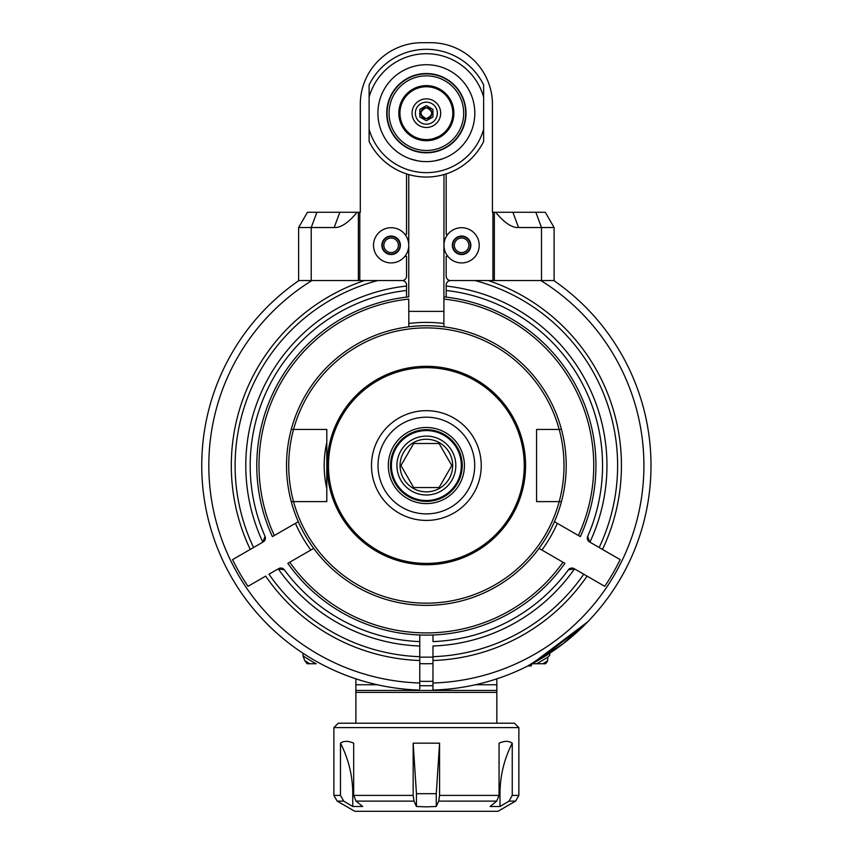 <?xml version="1.0" encoding="UTF-8"?>
<svg xmlns="http://www.w3.org/2000/svg" width="854" height="854" viewBox="0 0 854 854"><rect width="100%" height="100%" fill="white"/><g stroke="black" fill="none" stroke-linecap="round" stroke-linejoin="round"><path stroke-width="1.28" d="M391.132 254.118A8.807 8.807 0 0 0 398.765 240.903A8.807 8.807 0 0 0 383.499 240.903A8.807 8.807 0 0 0 391.132 254.118M461.608 254.118A8.807 8.807 0 0 0 469.23 240.903A8.807 8.807 0 0 0 453.976 240.903A8.807 8.807 0 0 0 461.608 254.118M377.81 280.55A191.264 191.264 0 0 0 253.563 547.51L262.84 542.151A180.589 180.589 0 0 1 406.547 286.047L406.547 284.948A4.409 4.409 0 0 0 402.138 280.55L377.81 280.55L402.138 280.55A4.409 4.409 0 0 0 406.547 276.141L406.547 256.317L404.881 256.317A17.614 17.614 0 0 1 379.144 258.218A17.614 17.614 0 0 1 379.144 232.405A17.614 17.614 0 0 1 404.881 234.295A17.614 17.614 0 0 1 404.881 256.317M447.848 256.317A17.614 17.614 0 0 1 467.437 228.691A17.614 17.614 0 0 1 467.437 261.932A17.614 17.614 0 0 1 447.848 256.317L446.183 256.317L446.183 276.141A4.409 4.409 0 0 0 450.592 280.55L474.92 280.55L450.592 280.55A4.409 4.409 0 0 0 446.183 284.948L446.183 290.477A176.18 176.18 0 0 1 587.691 536.355L589.527 541.938L599.166 547.51A191.264 191.264 0 0 0 474.92 280.55M620.153 559.626L599.166 547.51L620.153 559.626A215.421 215.421 0 0 1 604.739 586.324L583.752 574.208L604.739 586.324M588.993 541.575A4.409 4.409 0 0 1 587.691 536.355M446.183 297.128L446.183 290.477M557.32 523.353A143.152 143.152 0 0 1 541.906 550.051M432.978 634.992L432.978 641.6A176.18 176.18 0 0 0 568.358 569.842A4.409 4.409 0 0 1 573.536 568.358M568.358 569.842L574.486 568.86A180.589 180.589 0 0 1 432.978 646.008L432.978 656.683A191.264 191.264 0 0 0 583.752 574.208L574.486 568.86M540.849 280.55A217.556 217.556 0 0 1 432.978 682.997L432.978 656.683M432.978 682.997L432.978 690.075A224.634 224.634 0 0 0 527.334 666.205C544.831 655.957 580.154 628.619 587.894 621.648A224.634 224.634 0 0 0 553.798 280.55M587.755 621.787L532.074 663.75L562.893 643.927L532.074 663.75A224.634 224.634 0 0 0 574.379 634.511A224.634 224.634 0 0 1 532.074 663.75L545.599 663.75L547.489 661.263L547.894 657.078A226.833 226.833 0 0 1 536.675 663.75M527.836 665.949L531.199 665.949L527.836 665.949A224.634 224.634 0 0 1 526.608 666.568A224.634 224.634 0 0 0 527.836 665.949L527.505 666.12M524.943 667.39L526.608 666.568A224.634 224.634 0 0 1 432.978 690.075L432.978 688.783M562.893 643.927L587.851 621.691L562.893 643.927M650.961 469.721A224.634 224.634 0 0 1 574.379 634.511A224.634 224.634 0 0 0 650.961 469.721M310.824 550.051A143.152 143.152 0 0 1 295.409 523.353M432.978 657.142L419.762 657.142L419.762 634.992M279.205 568.358A4.409 4.409 0 0 1 284.382 569.842A176.18 176.18 0 0 0 419.762 641.6L419.762 646.008A180.589 180.589 0 0 1 278.255 568.86L268.978 574.208A191.264 191.264 0 0 0 419.762 656.683L419.762 646.008M419.762 656.683L419.762 688.783M298.943 280.55A224.634 224.634 0 0 0 419.762 690.075A224.634 224.634 0 0 1 298.943 280.55M265.669 576.119L248.002 586.324L265.669 576.119A195.075 195.075 0 0 0 419.762 660.505M232.576 559.626L253.563 547.51L232.576 559.626A215.421 215.421 0 0 0 248.002 586.324M406.547 286.047L406.547 290.477A176.18 176.18 0 0 0 265.039 536.355L262.84 542.151M406.547 297.128L406.547 290.477M265.039 536.355A4.409 4.409 0 0 1 263.737 541.575M278.255 568.86L284.382 569.842A176.18 176.18 0 0 0 419.762 641.6A176.18 176.18 0 0 1 284.382 569.842M531.199 664.038L531.199 665.949L532.074 663.505M326.794 501.618L326.794 429.455L293.541 429.455A137.643 137.643 0 0 0 293.541 501.618L326.794 501.618M297.598 501.618L291.257 501.618A139.842 139.842 0 0 0 561.473 501.618L559.199 501.618A137.643 137.643 0 0 1 293.541 501.618L291.257 501.618A139.842 139.842 0 0 1 291.257 429.455L293.541 429.455A137.643 137.643 0 0 1 559.199 429.455L536.568 429.455L536.568 501.618L559.199 501.618A137.643 137.643 0 0 0 559.199 429.455L561.473 429.455A139.842 139.842 0 0 0 291.257 429.455L307.6 429.455M545.14 429.455L561.473 429.455A139.842 139.842 0 0 1 561.473 501.618L545.14 501.618M307.6 501.618L302.529 501.618M524.26 465.537A97.89 97.89 0 0 1 377.425 550.318A97.89 97.89 0 0 1 377.425 380.767A97.89 97.89 0 0 1 524.26 465.537M464.427 465.537A38.056 38.056 0 0 1 407.337 498.501A38.056 38.056 0 0 1 407.337 432.583A38.056 38.056 0 0 1 464.427 465.537M462.227 465.537A35.857 35.857 0 0 1 426.37 501.394A35.857 35.857 0 0 1 390.513 465.537A35.857 35.857 0 0 1 426.37 429.679A35.857 35.857 0 0 1 462.227 465.537M461.331 465.537A34.961 34.961 0 0 1 408.885 495.822A34.961 34.961 0 0 1 408.885 435.262A34.961 34.961 0 0 1 461.331 465.537M455.822 465.537A29.463 29.463 0 0 1 411.639 491.05A29.463 29.463 0 0 1 411.639 440.034A29.463 29.463 0 0 1 455.822 465.537M443.877 326.794L443.984 174.558M408.852 326.794L408.746 299.092A167.373 167.373 0 0 0 274.326 535.522L298.292 521.687M408.746 174.558L408.746 296.882A169.572 169.572 0 0 0 272.405 536.622L274.326 535.522M313.706 548.385L287.83 563.33A169.572 169.572 0 0 0 564.91 563.33L539.034 548.385M289.741 562.22A167.373 167.373 0 0 0 562.989 562.22M578.414 535.522L580.325 536.622A169.572 169.572 0 0 0 443.984 296.882L443.984 299.092A167.373 167.373 0 0 1 578.414 535.522L554.449 521.687M400.056 465.537A26.314 26.314 0 0 0 439.522 488.328A26.314 26.314 0 0 0 439.522 442.756A26.314 26.314 0 0 0 400.056 465.537M400.942 465.537L413.656 487.559L439.084 487.559L451.798 465.537L439.084 443.514L413.656 443.514L400.942 465.537M402.138 280.55L311.219 280.55L311.219 227.538L316.887 212.272L339.849 212.272L307.44 212.272L298.633 227.538L334.181 227.538C340.789 227.89 348.421 222.809 357.079 212.272L360.303 212.272L360.303 104.369A61.669 61.669 0 0 1 421.961 42.7L430.768 42.7A61.669 61.669 0 0 1 492.438 104.369L492.438 212.272L495.672 212.272C504.319 222.809 511.952 227.89 518.549 227.538L554.097 227.538L545.29 212.272L512.891 212.272L535.853 212.272L541.511 227.538L541.511 280.55L450.592 280.55M554.097 227.538L554.097 280.55L541.511 280.55M311.219 280.55L298.633 280.55L298.633 233.879M298.633 227.538L298.633 280.55M495.672 212.272L512.891 212.272L518.549 227.538M406.547 173.885L406.547 234.295L404.881 234.295M446.183 173.885L446.183 234.295L447.848 234.295M334.181 227.538L339.849 212.272L357.079 212.272M391.132 236.056A9.245 9.245 0 0 0 383.115 249.934A9.245 9.245 0 0 0 399.138 249.934A9.245 9.245 0 0 0 391.132 236.056M391.132 236.28A9.031 9.031 0 0 0 383.307 249.827A9.031 9.031 0 0 0 398.946 249.827A9.031 9.031 0 0 0 391.132 236.28M391.132 238.042A7.27 7.27 0 0 1 397.42 248.941A7.27 7.27 0 0 1 384.834 248.941A7.27 7.27 0 0 1 391.132 238.042M461.608 236.056A9.245 9.245 0 0 0 453.591 249.934A9.245 9.245 0 0 0 469.615 249.934A9.245 9.245 0 0 0 461.608 236.056M461.608 236.28A9.031 9.031 0 0 0 453.784 249.827A9.031 9.031 0 0 0 469.422 249.827A9.031 9.031 0 0 0 461.608 236.28M461.608 238.042A7.27 7.27 0 0 1 467.896 248.941A7.27 7.27 0 0 1 455.31 248.941A7.27 7.27 0 0 1 461.608 238.042M417.841 160.872L410.101 158.812M434.899 160.872L442.628 158.812M433.213 138.7L438.828 136.48M483.631 129.21L483.631 141.465A63.869 63.869 0 0 1 369.109 141.465L369.109 129.21A59.46 59.46 0 0 0 483.631 129.21L483.631 97.142A59.46 59.46 0 0 0 369.109 97.142L369.109 84.888A63.869 63.869 0 0 1 483.631 84.888L483.631 97.142M369.109 129.21L369.109 97.142M426.37 73.529A39.636 39.636 0 0 0 386.723 113.176A39.636 39.636 0 0 0 426.37 152.813A39.636 39.636 0 0 0 466.006 113.176A39.636 39.636 0 0 0 426.37 73.529A39.636 39.636 0 0 0 386.723 113.176A39.636 39.636 0 0 0 426.37 152.813A39.636 39.636 0 0 0 466.006 113.176A39.636 39.636 0 0 0 426.37 73.529M426.37 150.485A37.309 37.309 0 0 0 458.683 94.516A37.309 37.309 0 0 0 394.057 94.516A37.309 37.309 0 0 0 426.37 150.485M426.37 140.707A27.531 27.531 0 0 1 402.522 99.406A27.531 27.531 0 0 1 450.207 99.406A27.531 27.531 0 0 1 426.37 140.707M426.37 86.745A26.431 26.431 0 0 0 403.483 126.392A26.431 26.431 0 0 0 449.257 126.392A26.431 26.431 0 0 0 426.37 86.745M412.055 113.176A14.315 14.315 0 0 1 433.522 100.772A14.315 14.315 0 0 1 433.522 125.57A14.315 14.315 0 0 1 412.055 113.176M443.984 311.379L408.746 311.379M426.37 107.668C419.261 111.34 419.261 115.012 426.37 118.674C433.469 115.012 433.469 111.34 426.37 107.668A5.508 5.508 0 0 1 431.868 113.176A5.508 5.508 0 0 1 426.37 118.674A5.508 5.508 0 0 1 420.862 113.176A5.508 5.508 0 0 1 426.37 107.668M415.354 113.176A11.017 11.017 0 0 0 431.868 122.709A11.017 11.017 0 0 0 431.868 103.633A11.017 11.017 0 0 0 415.354 113.176M419.805 109.387L426.37 105.586L432.935 109.387L432.935 116.966L426.37 120.756L419.805 116.966L419.805 109.387M547.894 657.078L549.698 655.349L549.698 653.289M316.258 663.75L307.141 663.75L304.825 660.708L303.042 656.182L303.042 653.289M419.762 685.666A220.225 220.225 0 0 0 432.978 685.666M419.762 681.268A215.827 215.827 0 0 0 432.978 681.268M419.762 663.633A198.203 198.203 0 0 0 432.978 663.633M443.984 323.485A143.152 143.152 0 0 0 408.746 323.485M547.489 660.964A229.918 229.918 0 0 1 542.888 663.75M316.055 663.75A226.833 226.833 0 0 1 303.042 655.925M309.842 663.75A229.918 229.918 0 0 1 304.825 660.708M355.894 678.834L355.894 690.47L496.836 690.47L496.836 678.834M355.894 723.21L355.894 690.47M355.894 692.38L496.836 692.38L496.836 690.47M518.858 727.608L333.871 727.608L338.28 723.21L514.46 723.21L518.858 727.608L518.858 795.405L512.251 795.405L509.037 801.127L499.985 806.496L490.068 806.496L496.697 801.127L499.056 795.405L499.056 743.172C504.543 740.77 508.941 740.77 512.251 743.172L512.251 795.405M439.564 743.172L413.165 743.172L413.165 795.405L414.03 801.127L416.453 806.496L426.37 806.849L436.277 806.496L436.277 793.686L439.564 743.172L439.564 795.405L438.7 801.127L436.277 806.496M340.479 795.405L340.479 743.172C343.788 740.77 348.186 740.77 353.684 743.172L353.684 795.405L356.033 801.127L362.662 806.496L352.755 806.496L343.703 801.127L340.479 795.405L333.871 795.405L337.17 801.127L343.703 801.127M340.479 743.172C348.581 759.035 352.67 775.87 352.755 793.686L352.755 806.496M413.165 743.172L416.453 793.686L416.453 806.496M512.251 743.172C504.148 759.035 500.06 775.87 499.985 793.686L499.985 806.496M509.037 801.127L515.56 801.127L497.946 811.3L354.794 811.3L337.17 801.127M446.183 286.047A180.589 180.589 0 0 1 589.9 542.151M432.978 660.505A195.075 195.075 0 0 0 587.072 576.119M602.486 549.421A195.075 195.075 0 0 0 488.264 280.55M526.608 666.568A224.634 224.634 0 0 1 432.978 690.075M419.762 682.997A217.556 217.556 0 0 1 311.881 280.55M364.466 280.55A195.075 195.075 0 0 0 250.254 549.421M327.157 465.537A99.213 99.213 0 0 1 475.977 379.614A99.213 99.213 0 0 1 475.977 551.46A99.213 99.213 0 0 1 327.157 465.537M371.49 465.537A54.88 54.88 0 0 0 426.37 520.417A54.88 54.88 0 0 0 481.24 465.537A54.88 54.88 0 0 0 426.37 410.667A54.88 54.88 0 0 0 371.49 465.537M378.023 465.537A48.336 48.336 0 0 0 450.538 507.404A48.336 48.336 0 0 0 450.538 423.68A48.336 48.336 0 0 0 378.023 465.537M326.794 488.52A102.181 102.181 0 0 1 326.794 442.564M358.381 212.272L358.381 280.55M494.349 280.55L494.349 212.272M492.929 212.272L492.929 280.55M359.801 280.55L359.801 212.272M483.631 84.888A63.869 63.869 0 0 0 369.109 84.888M426.37 64.723A48.454 48.454 0 0 1 468.323 137.398A48.454 48.454 0 0 1 384.407 137.398A48.454 48.454 0 0 1 426.37 64.723M387.065 113.176A39.305 39.305 0 0 1 426.37 73.871A39.305 39.305 0 0 1 465.676 113.176A39.305 39.305 0 0 1 426.37 152.482A39.305 39.305 0 0 1 387.065 113.176M496.836 684.748L475.443 684.748M377.287 684.748L355.894 684.748M499.056 795.405L439.564 795.405M413.165 795.405L353.684 795.405M352.755 793.686L353.684 793.686M356.033 801.127L414.03 801.127M416.453 793.686L436.277 793.686M438.7 801.127L496.697 801.127M499.056 793.686L499.985 793.686M496.836 723.21L496.836 692.38M333.871 727.608L333.871 795.405M515.56 801.127L518.858 795.405"/></g></svg>
